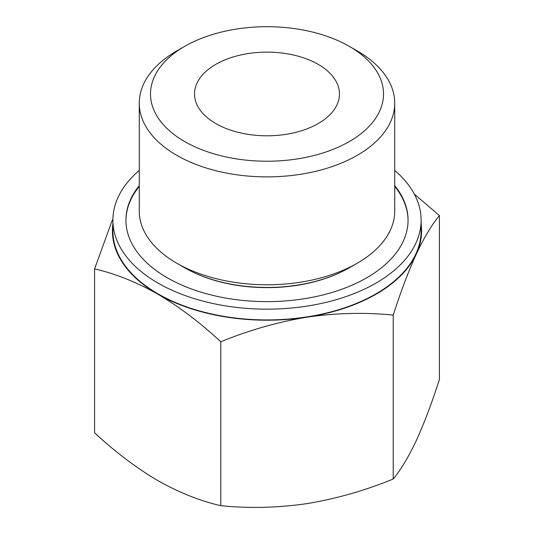 <?xml version="1.0" encoding="UTF-8"?>
<svg xmlns="http://www.w3.org/2000/svg" width="534" height="534" viewBox="0 0 534 534"><rect width="100%" height="100%" fill="white"/><g stroke="black" fill="none" stroke-linecap="round" stroke-linejoin="round"><path stroke-width="0.8" d="M94.578 268.902L94.578 432.807C115.09 451.837 136.123 467.737 157.69 480.52C179.257 492.635 200.297 501.026 220.802 505.685C248.951 508.528 277.687 507.841 307.01 503.622C336.313 498.763 365.049 490.559 393.224 479.011C400.767 469.953 408.463 457.124 416.32 440.51C424.176 423.268 431.873 402.916 439.422 379.46L439.422 215.556C431.879 224.607 424.176 237.443 416.32 254.05C408.47 271.299 400.767 291.644 393.224 315.1C365.069 312.257 336.333 312.944 307.01 317.163C277.707 322.022 248.971 330.226 220.802 341.773C200.29 322.75 179.25 306.843 157.69 294.06C136.117 281.945 115.084 273.562 94.578 268.902L112.4 219.861M414.331 194.089L439.422 215.556M421.106 223.906A154.586 89.251 180 0 1 416.32 254.05A154.586 89.251 180 0 1 307.01 317.163A154.586 89.251 180 0 1 157.69 294.06A154.586 89.251 180 0 1 112.894 223.906M357.326 50.984L349.383 46.405A116.505 67.264 180 0 1 349.383 141.53A116.505 67.264 180 0 1 184.617 141.53A116.505 67.264 180 0 1 184.617 46.405A116.505 67.264 180 0 1 349.383 46.405L357.319 50.984A127.733 73.745 180 0 1 357.326 50.984A127.733 73.745 180 0 1 394.733 103.129A127.733 73.745 180 0 1 267 176.881A127.733 73.745 180 0 1 139.267 103.129A127.733 73.745 180 0 1 176.674 50.984L184.617 46.405M318.237 64.38A72.464 41.839 180 0 1 339.464 93.964A72.464 41.839 180 0 1 267 135.803A72.464 41.839 180 0 1 194.536 93.964A72.464 41.839 180 0 1 239.272 55.316A72.464 41.839 180 0 1 318.237 64.38M394.733 170.413A154.106 88.971 180 0 1 421.106 220.188L421.106 230.955A154.106 88.971 180 0 1 267 319.926A154.106 88.971 180 0 1 112.894 230.955L112.894 220.188A154.106 88.971 180 0 1 139.267 170.413M421.106 220.188A154.106 88.971 180 0 1 267 309.159A154.106 88.971 180 0 1 112.894 220.188M394.733 185.632A141.063 81.442 180 0 1 408.063 220.188A141.063 81.442 180 0 1 267 301.63A141.063 81.442 180 0 1 125.937 220.188A141.063 81.442 180 0 1 139.267 185.632M394.733 186.419A141.063 81.442 180 0 1 408.063 220.582M125.937 220.582A141.063 81.442 180 0 1 139.267 186.419M341.393 271.953A115.457 66.657 180 0 1 192.607 271.953M394.733 103.129L394.733 211.023A127.733 73.745 180 0 1 357.326 263.169L349.383 267.748A116.505 67.264 180 0 1 184.617 267.748L176.674 263.169A127.733 73.745 180 0 1 139.267 211.023L139.267 103.129M357.326 263.169A127.733 73.745 180 0 1 176.674 263.169M393.224 315.1L393.224 479.011M220.802 341.773L220.802 505.685"/></g></svg>
